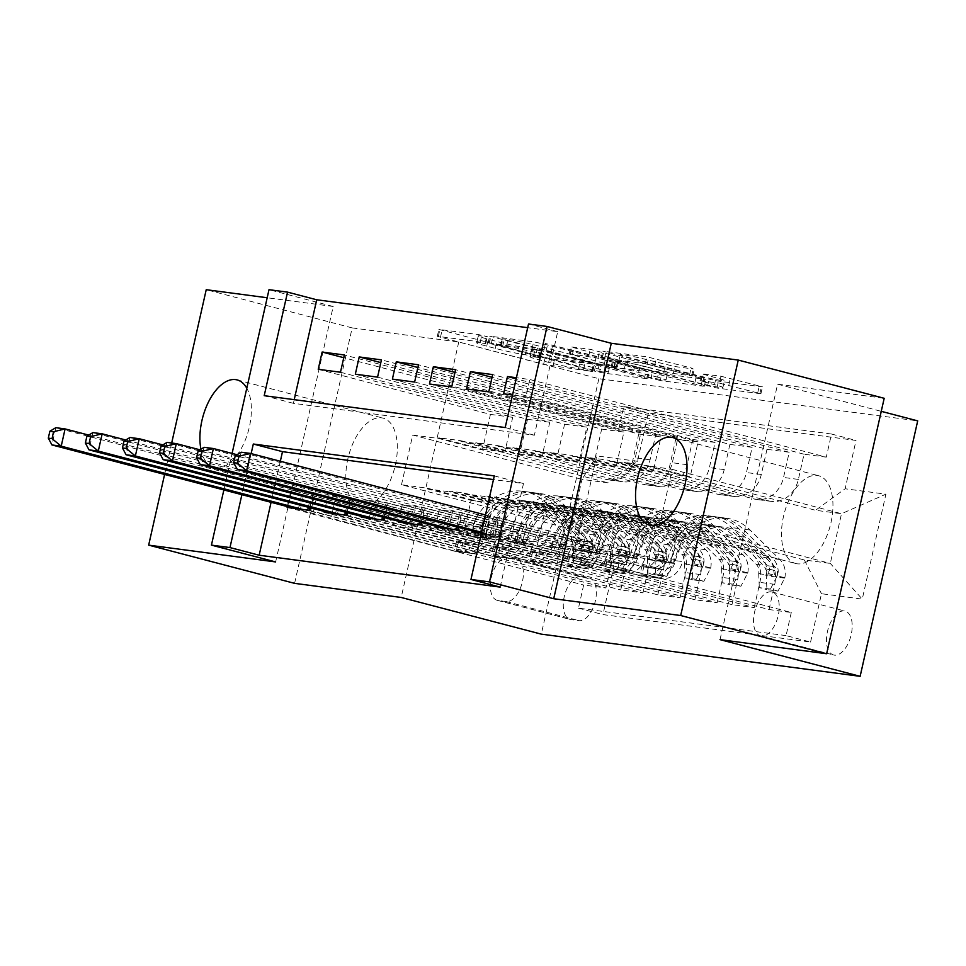 <?xml version="1.0" encoding="UTF-8"?>
<svg xmlns="http://www.w3.org/2000/svg" width="966" height="966" viewBox="0 0 966 966"><rect width="100%" height="100%" fill="white"/><g stroke="black" fill="none" stroke-linecap="round" stroke-linejoin="round"><path stroke-width="0.72" stroke-dasharray="4.83 3.62" d="M591.723 363.856L554.52 359.461L545.15 357.468L438.866 329.418L478.581 334.562L487.347 336.687L481.599 335.999A22.266 1.244 12.7 0 0 478.218 335.902A22.266 1.244 12.7 0 0 488.289 339.259L496.886 341.517A22.266 1.244 12.7 0 0 526.868 347.857L538.424 349.897L540.634 350.634L534.886 349.958A22.266 1.244 12.7 0 0 531.505 349.861A22.266 1.244 12.7 0 0 541.576 353.218L550.173 355.464A22.266 1.244 12.7 0 0 580.155 361.803L591.723 363.856M480.042 342.906A22.266 1.244 12.7 0 0 476.661 342.809A22.266 1.244 12.7 0 0 486.731 346.166L495.329 348.412A22.266 1.244 12.7 0 0 525.311 354.764L536.879 356.804L539.076 357.541L533.329 356.852A22.266 1.244 12.7 0 0 529.948 356.768A22.266 1.244 12.7 0 0 540.018 360.125L548.616 362.371A22.266 1.244 12.7 0 0 578.598 368.71L591.627 371.475L543.592 364.375L437.308 336.325L477.023 341.469L485.789 343.582L480.042 342.906L481.599 335.999M797.252 563.818A45.366 23.8 104.7 0 1 795.718 563.516A45.366 23.8 104.7 0 1 783.824 515.047A45.366 23.8 104.7 0 1 817.164 475.453A45.366 23.8 104.7 0 1 818.709 475.755A45.366 23.8 104.7 0 1 830.603 524.224A45.366 23.8 104.7 0 1 797.252 563.818M361.622 506.196A45.366 23.8 104.7 0 1 360.089 505.894A45.366 23.8 104.7 0 1 348.195 457.425A45.366 23.8 104.7 0 1 381.534 417.819A45.366 23.8 104.7 0 1 383.067 418.121A45.366 23.8 104.7 0 1 394.973 466.602A45.366 23.8 104.7 0 1 361.622 506.196M200.94 449.202A45.366 23.8 -75.3 0 0 214.15 467.677A45.366 23.8 -75.3 0 0 215.684 467.979A45.366 23.8 -75.3 0 0 245.642 439.18A45.366 23.8 -75.3 0 0 246.789 388.223M834.358 655.141A22.677 11.906 104.7 0 1 833.598 654.984A22.677 11.906 104.7 0 1 827.645 630.75A22.677 11.906 104.7 0 1 844.32 610.959A22.677 11.906 104.7 0 1 845.093 611.104A22.677 11.906 104.7 0 1 851.034 635.338A22.677 11.906 104.7 0 1 834.358 655.141M761.389 636.026A22.677 11.906 104.7 0 1 760.628 635.882A22.677 11.906 104.7 0 1 754.675 611.647A22.677 11.906 104.7 0 1 771.351 591.844A22.677 11.906 104.7 0 1 772.124 592.001A22.677 11.906 104.7 0 1 778.065 616.236A22.677 11.906 104.7 0 1 761.389 636.026M721.01 376.245L762.464 386.847L718.462 381.147L709.092 379.167L602.808 351.105L646.809 356.816L691.125 367.949L693.214 368.964L674.836 366.537L648.138 360.016A18.608 1.038 12.7 0 0 629.76 355.85A18.608 1.038 12.7 0 0 620.244 354.631A18.608 1.038 12.7 0 0 628.673 357.444L696.571 375.219A18.608 1.038 12.7 0 0 714.949 379.384A18.608 1.038 12.7 0 0 724.452 380.604A18.608 1.038 12.7 0 0 716.035 377.803L701.57 373.782L721.01 376.245L719.453 383.152L760.906 393.754L716.905 388.042L604.402 359.062L602.301 358.036L645.252 363.723L692.719 375.907L673.278 373.444L646.58 366.923L648.138 360.016M720.032 639.637L777.606 384.19L884.192 398.294M777.606 384.19L881.258 411.335M294.594 583.355L352.167 327.909L458.753 342.012L598.86 378.696L917.7 420.874M352.167 327.909L206.229 289.691M275.648 561.934L333.21 306.488L267.184 297.757M333.21 306.488L269.007 289.679M294.219 399.658L293.386 403.329L534.379 435.207L557.708 331.652L527.702 327.679M557.708 331.652L528.523 324.008M646.133 370.835L648.222 371.85L605.284 366.174L595.913 364.194L489.629 336.132L533.63 341.843L543.001 343.824L646.133 370.835L644.576 377.742L647.727 378.781L603.726 373.081L594.356 371.089L491.223 344.089L489.134 343.063L541.443 350.73L644.576 377.742M661.867 373.661L705.868 379.372L590.214 349.33L570.785 346.866L617.842 359.883L596.288 356.297L545.44 343.485L661.867 373.661L660.309 380.556L703.26 386.243L704.818 379.336M171.682 443.008L164.594 474.451M481.406 533.075L494.737 534.838L791.287 612.492L769.033 609.546L472.495 531.892M457.667 529.936L754.205 607.59L731.962 604.644L435.425 526.989M420.596 525.033L717.134 602.687L694.892 599.741L398.342 522.087M383.514 520.119L680.064 597.773L657.81 594.839L361.272 517.184M346.444 515.216L642.982 592.87L620.74 589.936L626.415 564.736A28.352 24.09 97.5 0 0 609.292 530.998L464.525 493.095L449.697 491.126L449.54 491.815L493.312 503.286L485.463 538.147L313.262 493.058L291.007 490.112L287.3 506.582M324.202 512.282L620.74 589.936M318.237 369.29L490.438 414.39L482.589 449.25L438.805 437.791L461.048 440.725L460.891 441.426L605.658 479.329A28.352 24.09 97.5 0 0 608.169 479.824A28.352 24.09 97.5 0 0 635.242 457.836L640.917 432.635L618.675 429.689L343.763 357.698M640.917 432.635L344.379 354.981M460.891 441.426L475.731 443.382L620.498 481.297A28.352 24.09 97.5 0 0 622.998 481.78A28.352 24.09 97.5 0 0 650.07 459.792L655.745 434.591L380.833 362.6M655.745 434.591L677.987 437.538L381.449 359.883M392.389 379.107L564.591 424.195L556.742 459.067L512.958 447.596L535.2 450.542L535.043 451.231L679.81 489.146A28.352 24.09 97.5 0 0 682.322 489.629A28.352 24.09 97.5 0 0 709.382 467.641L715.069 442.44L692.815 439.494L417.916 367.503M715.069 442.44L418.52 364.786M429.459 384.009L601.673 429.097L593.812 463.97L550.028 452.499L572.27 455.445L572.126 456.133L716.893 494.049A28.352 24.09 97.5 0 0 719.392 494.532A28.352 24.09 97.5 0 0 746.464 472.543L752.14 447.343L729.898 444.396L454.986 372.417M752.14 447.343L455.602 369.688M466.542 388.912L638.743 434.012L630.883 468.872L587.111 457.401L609.353 460.347L609.196 461.036L753.963 498.951A28.352 24.09 97.5 0 0 756.463 499.446A28.352 24.09 97.5 0 0 783.535 477.445L789.21 452.245L766.968 449.311L492.056 377.32M789.21 452.245L492.672 374.591M754.205 607.59L759.892 582.389A28.352 24.09 97.5 0 0 742.757 548.664L597.99 510.748L597.833 511.437L641.617 522.908L633.756 557.768L461.555 512.668L439.313 509.734L435.606 526.192M769.033 609.546L774.72 584.345A28.352 24.09 -82.5 0 0 757.586 550.62L612.818 512.705L597.99 510.748M717.134 602.687L722.81 577.487A28.352 24.09 97.5 0 0 705.687 543.749L560.92 505.846L560.763 506.534L604.547 517.993L596.686 552.866L424.485 507.766L402.242 504.82L398.523 521.29M731.962 604.644L737.638 579.443A28.352 24.09 -82.5 0 0 720.515 545.718L575.748 507.802L560.92 505.846M680.064 597.773L685.739 572.584A28.352 24.09 97.5 0 0 668.605 538.847L523.838 500.943L523.693 501.632L567.465 513.091L559.616 547.964L387.402 502.863L365.16 499.917L361.453 516.387M694.892 599.741L700.567 574.541A28.352 24.09 -82.5 0 0 683.445 540.815L538.678 502.9L523.838 500.943M642.982 592.87L648.657 567.67A28.352 24.09 97.5 0 0 631.535 533.944L486.767 496.029L486.61 496.729L530.394 508.188L522.534 543.049L350.332 497.961L328.09 495.015L324.371 511.485M657.81 594.839L663.497 569.638A28.352 24.09 -82.5 0 0 646.363 535.901L501.595 497.997L486.767 496.029M512.523 394.997L525.854 396.76L529.754 379.493L516.424 377.73M500.147 587.099L523.487 483.543L493.469 479.571M280.333 461.253L271.072 502.332M309.953 507.705L313.262 493.058M347.035 512.608L350.332 497.961M384.106 517.51L387.402 502.863M421.176 522.425L424.485 507.766M458.258 527.327L461.555 512.668M472.676 531.095L476.383 514.636L498.637 517.583L494.737 534.838M580.566 576.774L588.717 577.849A21.976 11.532 104.7 0 1 589.465 577.994A21.976 11.532 104.7 0 1 595.225 601.48A21.976 11.532 104.7 0 1 579.069 620.655L570.918 619.58A21.976 11.532 104.7 0 1 570.169 619.435A21.976 11.532 104.7 0 1 564.41 595.95A21.976 11.532 104.7 0 1 580.566 576.774L507.597 557.672L515.747 558.746A21.976 11.532 104.7 0 1 516.496 558.891A21.976 11.532 104.7 0 1 522.256 582.365A21.976 11.532 104.7 0 1 506.099 601.552L497.949 600.466A21.976 11.532 104.7 0 1 497.2 600.321A21.976 11.532 104.7 0 1 491.44 576.847A21.976 11.532 104.7 0 1 507.597 557.672M598.86 378.696L541.286 634.143M791.287 612.492L786.07 635.616L810.583 642.04L602.965 614.581L613.857 566.245L596.734 532.52L427.443 488.192L401.494 484.751L570.785 529.09L581.979 479.377L607.94 482.807L637.512 461.313L648.403 412.977L856.021 440.448L845.129 488.772L815.558 510.277L841.507 513.707L830.301 563.42L804.352 559.978L635.073 515.651L634.916 516.339L678.687 527.81L670.839 562.671L498.637 517.583M810.583 642.04L821.474 593.716L862.264 599.113L885.907 494.169L845.129 488.772M637.512 461.313L596.722 455.916L573.08 560.86L613.857 566.245M609.196 461.036L624.024 463.004L768.791 500.907L753.963 498.951M572.126 456.133L586.954 458.101L731.721 496.005L716.893 494.049M535.043 451.231L549.871 453.187L694.639 491.102L679.81 489.146M355.319 374.192L527.521 419.292L519.66 454.153L475.876 442.694L498.13 445.64L497.973 446.328L642.74 484.232A28.352 24.09 97.5 0 0 645.24 484.727A28.352 24.09 97.5 0 0 672.312 462.738L677.987 437.538M497.973 446.328L512.801 448.284L657.568 486.2L642.74 484.232M309.361 510.314L605.911 587.968L611.587 562.767A28.352 24.09 97.5 0 0 594.464 529.042L449.697 491.126M618.675 429.689L623.879 406.565L831.497 434.024L826.292 457.147L529.754 379.493M768.791 500.907A28.352 24.09 -82.5 0 0 771.303 501.402A28.352 24.09 -82.5 0 0 798.363 479.414L804.05 454.213L826.292 457.147M766.968 449.311L761.293 474.511A28.352 24.09 -82.5 0 1 734.22 496.5A28.352 24.09 -82.5 0 1 731.721 496.005M729.898 444.396L724.21 469.597A28.352 24.09 -82.5 0 1 697.15 491.597A28.352 24.09 -82.5 0 1 694.639 491.102M692.815 439.494L687.14 464.694A28.352 24.09 -82.5 0 1 660.068 486.695A28.352 24.09 -82.5 0 1 657.568 486.2M786.07 635.616L578.453 608.157L583.657 585.022L605.911 587.968M503.612 393.814L675.814 438.914L667.965 473.775L624.181 462.316L672.227 469.379L661.022 519.08L830.301 563.42L862.264 599.113M661.022 519.08L635.073 515.651M596.734 532.52L570.785 529.09L573.08 560.86M401.494 484.751L412.699 435.05L581.979 479.377L596.722 455.916M412.699 435.05L438.649 438.479L607.94 482.807M223.858 489.967L232.094 453.428M251.148 453.609L241.886 494.689M672.227 469.379L841.507 513.707L885.907 494.169M646.266 465.938L815.558 510.277M612.818 512.705L612.661 513.405L634.916 516.339M575.748 507.802L575.591 508.49L597.833 511.437M538.678 502.9L538.521 503.588L560.763 506.534M501.595 497.997L501.439 498.685L523.693 501.632M464.525 493.095L464.368 493.783L486.61 496.729M427.443 488.192L427.298 488.881L449.54 491.815M438.805 437.791L438.649 438.479M475.876 442.694L475.731 443.382M512.958 447.596L512.801 448.284M550.028 452.499L549.871 453.187M587.111 457.401L586.954 458.101M624.181 462.316L624.024 463.004M293.386 403.329L264.201 395.686M534.379 435.207L505.194 427.564M523.487 483.543L494.302 475.9M427.298 488.881L471.07 500.34L463.221 535.212L485.463 538.147M471.07 500.34L493.312 503.286M287.119 507.367L583.657 585.022M578.453 608.157L602.965 614.581M463.221 535.212L291.007 490.112M623.879 406.565L648.403 412.977M340.479 372.236L512.692 417.336L504.832 452.197L461.048 440.725M482.589 449.25L504.832 452.197M490.438 414.39L512.692 417.336M804.05 454.213L516.17 378.829M464.368 493.783L508.152 505.242L530.394 508.188M508.152 505.242L500.291 540.115L522.534 543.049M500.291 540.115L328.09 495.015M377.561 377.138L549.763 422.239L541.902 457.099L498.13 445.64M519.66 454.153L541.902 457.099M527.521 419.292L549.763 422.239M556.742 459.067L578.984 462.002L535.2 450.542M564.591 424.195L586.833 427.141L578.984 462.002M414.631 382.041L586.833 427.141M501.439 498.685L545.222 510.157L537.362 545.017L365.16 499.917M537.362 545.017L559.616 547.964M545.222 510.157L567.465 513.091M593.812 463.97L616.054 466.904L572.27 455.445M601.673 429.097L623.915 432.043L616.054 466.904M451.714 386.943L623.915 432.043M538.521 503.588L582.293 515.059L574.444 549.92L402.242 504.82M574.444 549.92L596.686 552.866M582.293 515.059L604.547 517.993M630.883 468.872L653.137 471.819L609.353 460.347M638.743 434.012L660.986 436.946L653.137 471.819M488.784 391.858L660.986 436.946M575.591 508.49L619.375 519.962L611.514 554.822L439.313 509.734M611.514 554.822L633.756 557.768M619.375 519.962L641.617 522.908M667.965 473.775L690.207 476.721L646.423 465.25M675.814 438.914L698.068 441.848L690.207 476.721M831.497 434.024L856.021 440.448M525.854 396.76L698.068 441.848M612.661 513.405L656.445 524.864L648.597 559.725L476.383 514.636M804.352 559.978L821.474 593.716M648.597 559.725L670.839 562.671M656.445 524.864L678.687 527.81M458.753 342.012L401.192 597.459M601.263 364.605L504.167 339.501L501.97 338.776L507.983 339.489A22.266 1.244 12.7 0 1 537.965 345.828L599.85 362.033A22.266 1.244 12.7 0 1 609.92 365.39A22.266 1.244 12.7 0 1 606.539 365.293L601.263 364.605L599.705 371.499L593.148 370.123L594.706 363.216M599.705 371.499L604.982 372.2A22.266 1.244 12.7 0 0 608.363 372.296A22.266 1.244 12.7 0 0 598.292 368.94L536.408 352.735A22.266 1.244 12.7 0 0 506.425 346.396L500.412 345.671L502.622 346.408L593.148 370.123M660.309 380.556L546.092 351.117L594.73 363.204L616.296 366.79L570.278 353.798L598.026 358.217L703.26 386.243M659.162 370.232A18.608 1.038 12.7 0 1 667.578 373.045A18.608 1.038 12.7 0 1 658.063 371.825A18.608 1.038 12.7 0 1 639.685 367.66L612.625 360.342L625.871 361.984L659.162 370.232L657.605 377.138A18.608 1.038 12.7 0 1 666.021 379.94A18.608 1.038 12.7 0 1 656.518 378.732A18.608 1.038 12.7 0 1 638.14 374.567L639.685 367.66M657.605 377.138L624.314 368.891L611.067 367.249L638.14 374.567M646.58 366.923A18.608 1.038 12.7 0 0 628.202 362.757A18.608 1.038 12.7 0 0 618.687 361.538A18.608 1.038 12.7 0 0 627.115 364.339L695.013 382.125A18.608 1.038 12.7 0 0 713.391 386.291A18.608 1.038 12.7 0 0 722.906 387.499A18.608 1.038 12.7 0 0 714.478 384.697L700.012 380.689L719.453 383.152M592.641 566.571L585.046 564.591L591.868 551.272L599.451 553.252L592.641 566.571L581.52 565.098L580.916 550.801L573.333 548.809A9.563 8.126 97.5 0 0 570.785 539.692L540.948 510.181A45.016 38.229 97.5 0 0 521.374 500.376A45.016 38.229 97.5 0 0 478.568 534.596L485.608 535.526A22.327 18.97 -82.5 0 1 464.368 552.504A22.327 18.97 -82.5 0 1 462.4 552.117L455.276 549.968L466.856 552.709A22.327 18.97 97.5 0 0 468.824 553.095A22.327 18.97 97.5 0 0 490.064 536.118L497.104 537.048A22.327 18.97 -82.5 0 1 475.864 554.025A22.327 18.97 -82.5 0 1 473.895 553.639L331.447 516.339L335.335 499.072L406.553 517.728L388.018 515.276L390.433 520.022A15.396 13.077 97.5 0 0 398.403 526.772L457.377 542.216A13.113 11.145 -82.5 0 0 458.536 542.445A13.113 11.145 -82.5 0 0 471.01 532.471A54.229 46.066 97.5 0 1 522.582 491.235L529.634 492.177A54.229 46.066 97.5 0 0 478.049 533.401L471.01 532.471M599.451 553.252A18.789 15.951 97.5 0 0 594.549 535.019L564.699 505.508A54.229 46.066 97.5 0 0 541.117 493.698A54.229 46.066 97.5 0 0 489.545 534.923L482.505 533.993A13.113 11.145 -82.5 0 1 470.031 543.955A13.113 11.145 -82.5 0 1 468.872 543.737L457.292 540.984L464.429 543.146A13.113 11.145 97.5 0 0 465.588 543.375A13.113 11.145 97.5 0 0 478.049 533.401M580.916 550.801A18.789 15.951 97.5 0 0 576.002 532.568L546.164 503.057A54.229 46.066 97.5 0 0 522.582 491.235M478.568 534.596A22.327 18.97 -82.5 0 1 457.329 551.574A22.327 18.97 -82.5 0 1 455.36 551.188L293.616 508.225M388.018 515.276L316.8 496.621L312.912 513.888M591.868 551.272A9.563 8.126 97.5 0 0 589.332 542.143L559.483 512.644A45.016 38.229 97.5 0 0 539.909 502.827A45.016 38.229 97.5 0 0 497.104 537.048M489.545 534.923A13.113 11.145 -82.5 0 1 477.071 544.896A13.113 11.145 -82.5 0 1 475.912 544.667L416.95 529.223A15.396 13.077 -82.5 0 1 408.968 522.485L406.553 517.728M585.046 564.591L573.925 563.118L581.52 565.098M573.333 548.809L573.925 563.118M302.877 509.456L331.447 516.339M482.505 533.993A54.229 46.066 -82.5 0 1 534.077 492.757A54.229 46.066 -82.5 0 1 557.66 504.578L587.497 534.089A18.789 15.951 -82.5 0 1 592.858 546.961L592.315 549.606L590.238 550.958L588.982 549.557L588.415 546.37A18.789 15.951 97.5 0 0 583.053 533.498L553.204 503.986A54.229 46.066 97.5 0 0 529.634 492.177M485.608 535.526A45.016 38.229 -82.5 0 1 528.414 501.306A45.016 38.229 -82.5 0 1 547.988 511.123L577.837 540.634A9.563 8.126 -82.5 0 1 580.011 544.172L582.607 548.954L584.454 544.752A9.563 8.126 97.5 0 0 582.281 541.214L552.443 511.702A45.016 38.229 97.5 0 0 532.87 501.897A45.016 38.229 97.5 0 0 490.064 536.118M316.8 496.621L55.835 427.684L51.947 444.94M88.703 435.086L335.335 499.072M629.711 571.474L622.128 569.493L628.769 556.501L636.534 558.155L629.711 571.474L618.59 570L617.999 555.704L610.403 553.723A9.563 8.126 97.5 0 0 607.868 544.595L578.018 515.095A45.016 38.229 97.5 0 0 558.457 505.278A45.016 38.229 97.5 0 0 515.639 539.499L522.691 540.429A22.327 18.97 -82.5 0 1 501.451 557.406A22.327 18.97 -82.5 0 1 499.47 557.02L492.346 554.87L503.926 557.611A22.327 18.97 97.5 0 0 505.894 557.998A22.327 18.97 97.5 0 0 527.134 541.02L534.174 541.95A22.327 18.97 -82.5 0 1 512.946 558.928A22.327 18.97 -82.5 0 1 510.966 558.541L368.517 521.242L372.417 503.986L443.623 522.63L425.088 520.179L427.503 524.936A15.396 13.077 97.5 0 0 435.485 531.674L494.459 547.118A13.113 11.145 -82.5 0 0 495.618 547.348A13.113 11.145 -82.5 0 0 508.08 537.374A54.229 46.066 97.5 0 1 559.664 496.15L566.704 497.079A54.229 46.066 97.5 0 0 515.132 538.303L508.08 537.374M636.534 558.155A18.789 15.951 97.5 0 0 631.619 539.922L601.782 510.422A54.229 46.066 97.5 0 0 578.199 498.601A54.229 46.066 97.5 0 0 526.627 539.825L519.575 538.895A13.113 11.145 -82.5 0 1 507.102 548.869A13.113 11.145 -82.5 0 1 505.942 548.64L494.375 545.899L501.499 548.048A13.113 11.145 97.5 0 0 502.658 548.277A13.113 11.145 97.5 0 0 515.132 538.303M617.999 555.704A18.789 15.951 97.5 0 0 613.084 537.47L583.235 507.959A54.229 46.066 97.5 0 0 559.664 496.15M515.639 539.499A22.327 18.97 -82.5 0 1 494.411 556.476A22.327 18.97 -82.5 0 1 492.431 556.09L330.686 513.139M425.088 520.179L353.87 501.535L349.982 518.79M628.938 556.175A9.563 8.126 97.5 0 0 626.403 547.058L596.565 517.547A45.016 38.229 97.5 0 0 576.992 507.73A45.016 38.229 97.5 0 0 534.174 541.95M526.627 539.825A13.113 11.145 -82.5 0 1 514.154 549.799A13.113 11.145 -82.5 0 1 512.994 549.569L454.02 534.126A15.396 13.077 -82.5 0 1 446.038 527.388L443.623 522.63M622.128 569.493L611.007 568.02L618.59 570M610.403 553.723L611.007 568.02M339.96 514.359L368.517 521.242M519.575 538.895A54.229 46.066 -82.5 0 1 571.148 497.659A54.229 46.066 -82.5 0 1 594.73 509.48L624.579 538.992A18.789 15.951 -82.5 0 1 629.929 551.864L629.385 554.52L627.308 555.861L626.053 554.46L625.485 551.272A18.789 15.951 97.5 0 0 620.124 538.4L590.286 508.901A54.229 46.066 97.5 0 0 566.704 497.079M522.691 540.429A45.016 38.229 -82.5 0 1 565.496 506.208A45.016 38.229 -82.5 0 1 585.07 516.025L614.907 545.536A9.563 8.126 -82.5 0 1 617.081 549.074L619.677 553.856L621.536 549.666A9.563 8.126 97.5 0 0 619.363 546.116L589.514 516.617A45.016 38.229 97.5 0 0 569.94 506.8A45.016 38.229 97.5 0 0 527.134 541.02M353.87 501.535L92.905 432.587L89.017 449.854M125.773 440.001L372.417 503.986M666.794 576.376L659.198 574.396L666.009 561.077L673.604 563.057L666.794 576.376L655.673 574.915L655.069 560.606L647.474 558.626A9.563 8.126 97.5 0 0 644.938 549.509L615.101 519.998A45.016 38.229 97.5 0 0 595.527 510.181A45.016 38.229 97.5 0 0 552.721 544.401L559.761 545.343A22.327 18.97 -82.5 0 1 538.521 562.321A22.327 18.97 -82.5 0 1 536.553 561.934L529.416 559.773L540.996 562.514A22.327 18.97 97.5 0 0 542.977 562.9A22.327 18.97 97.5 0 0 564.204 545.923L571.256 546.865A22.327 18.97 -82.5 0 1 550.016 563.83A22.327 18.97 -82.5 0 1 548.048 563.444L405.599 526.144L409.487 508.889L480.706 527.533L462.171 525.081L464.574 529.839A15.396 13.077 97.5 0 0 472.555 536.577L531.529 552.021A13.113 11.145 -82.5 0 0 532.689 552.25A13.113 11.145 -82.5 0 0 545.162 542.276A54.229 46.066 97.5 0 1 596.734 501.052L603.774 501.982A54.229 46.066 97.5 0 0 552.202 543.206L545.162 542.276M673.604 563.057A18.789 15.951 97.5 0 0 668.689 544.836L638.852 515.325A54.229 46.066 97.5 0 0 615.27 503.503A54.229 46.066 97.5 0 0 563.697 544.727L556.658 543.798A13.113 11.145 -82.5 0 1 544.184 553.772A13.113 11.145 -82.5 0 1 543.025 553.542L531.445 550.801L538.569 552.95A13.113 11.145 97.5 0 0 539.728 553.18A13.113 11.145 97.5 0 0 552.202 543.206M655.069 560.606A18.789 15.951 97.5 0 0 650.154 542.373L620.317 512.874A54.229 46.066 97.5 0 0 596.734 501.052M552.721 544.401A22.327 18.97 -82.5 0 1 531.481 561.379A22.327 18.97 -82.5 0 1 529.513 560.992L367.756 518.042M462.171 525.081L390.952 506.438L387.064 523.693M666.009 561.077A9.563 8.126 97.5 0 0 663.473 551.96L633.636 522.449A45.016 38.229 97.5 0 0 614.062 512.632A45.016 38.229 97.5 0 0 571.256 546.865M563.697 544.727A13.113 11.145 -82.5 0 1 551.224 554.701A13.113 11.145 -82.5 0 1 550.065 554.472L491.09 539.028A15.396 13.077 -82.5 0 1 483.121 532.29L480.706 527.533M659.198 574.396L648.077 572.923L655.673 574.915M647.474 558.626L648.077 572.923M377.03 519.261L405.599 526.144M556.658 543.798A54.229 46.066 -82.5 0 1 608.23 502.574A54.229 46.066 -82.5 0 1 631.812 514.383L661.65 543.894A18.789 15.951 -82.5 0 1 667.011 556.766L666.468 559.423L664.391 560.763L663.123 559.362L662.555 556.175A18.789 15.951 97.5 0 0 657.194 543.315L627.357 513.803A54.229 46.066 97.5 0 0 603.774 501.982M559.761 545.343A45.016 38.229 -82.5 0 1 602.567 511.111A45.016 38.229 -82.5 0 1 622.14 520.928L651.99 550.439A9.563 8.126 -82.5 0 1 654.163 553.977L656.747 558.759L658.607 554.569A9.563 8.126 97.5 0 0 656.433 551.031L626.596 521.519A45.016 38.229 97.5 0 0 607.022 511.702A45.016 38.229 97.5 0 0 564.204 545.923M390.952 506.438L129.975 437.489L126.087 454.757M162.856 444.903L409.487 508.889M703.864 581.29L696.281 579.298L703.091 565.979L710.686 567.972L703.864 581.29L692.743 579.817L692.139 565.521L684.556 563.528A9.563 8.126 97.5 0 0 682.02 554.412L652.171 524.9A45.016 38.229 97.5 0 0 632.597 515.083A45.016 38.229 97.5 0 0 589.791 549.316L596.831 550.246A22.327 18.97 -82.5 0 1 575.603 567.223A22.327 18.97 -82.5 0 1 573.623 566.837L566.499 564.675L578.079 567.416A22.327 18.97 97.5 0 0 580.047 567.803A22.327 18.97 97.5 0 0 601.287 550.837L608.326 551.767A22.327 18.97 -82.5 0 1 587.087 568.745A22.327 18.97 -82.5 0 1 585.118 568.358L442.67 531.046L446.558 513.791L517.776 532.435L499.241 529.984L501.656 534.741A15.396 13.077 97.5 0 0 509.637 541.479L568.6 556.923A13.113 11.145 -82.5 0 0 569.759 557.153A13.113 11.145 -82.5 0 0 582.232 547.179A54.229 46.066 97.5 0 1 633.805 505.955L640.856 506.884A54.229 46.066 97.5 0 0 589.284 548.12L582.232 547.179M710.686 567.972A18.789 15.951 97.5 0 0 705.772 549.739L675.922 520.227A54.229 46.066 97.5 0 0 652.352 508.406A54.229 46.066 97.5 0 0 600.767 549.63L593.728 548.7A13.113 11.145 -82.5 0 1 581.254 558.674A13.113 11.145 -82.5 0 1 580.095 558.445L568.515 555.704L575.651 557.853A13.113 11.145 97.5 0 0 576.811 558.082A13.113 11.145 97.5 0 0 589.284 548.12M692.139 565.521A18.789 15.951 97.5 0 0 687.237 547.287L657.387 517.776A54.229 46.066 97.5 0 0 633.805 505.955M589.791 549.316A22.327 18.97 -82.5 0 1 568.551 566.293A22.327 18.97 -82.5 0 1 566.583 565.895L404.839 522.944M499.241 529.984L428.023 511.34L424.134 528.595M703.091 565.979A9.563 8.126 97.5 0 0 700.555 556.863L670.706 527.351A45.016 38.229 97.5 0 0 651.132 517.547A45.016 38.229 97.5 0 0 608.326 551.767M600.767 549.63A13.113 11.145 -82.5 0 1 588.306 559.604A13.113 11.145 -82.5 0 1 587.147 559.374L528.173 543.93A15.396 13.077 -82.5 0 1 520.191 537.193L517.776 532.435M696.281 579.298L685.148 577.825L692.743 579.817M684.556 563.528L685.148 577.825M414.1 524.176L442.67 531.046M593.728 548.7A54.229 46.066 -82.5 0 1 645.3 507.476A54.229 46.066 -82.5 0 1 668.883 519.297L698.72 548.809A18.789 15.951 -82.5 0 1 704.081 561.669L703.538 564.325L701.461 565.665L700.205 564.277L699.638 561.077A18.789 15.951 97.5 0 0 694.276 548.217L664.439 518.706A54.229 46.066 97.5 0 0 640.856 506.884M596.831 550.246A45.016 38.229 -82.5 0 1 639.649 516.025A45.016 38.229 -82.5 0 1 659.223 525.83L689.06 555.341A9.563 8.126 -82.5 0 1 691.233 558.879L693.83 563.673L695.689 559.471A9.563 8.126 97.5 0 0 693.503 555.933L663.666 526.422A45.016 38.229 97.5 0 0 644.093 516.605A45.016 38.229 97.5 0 0 601.287 550.837M428.023 511.34L167.058 442.392L163.169 459.659M199.926 449.806L446.558 513.791M740.934 586.193L733.351 584.201L740.161 570.882L747.756 572.874L740.934 586.193L729.813 584.72L729.221 570.423L721.626 568.431A9.563 8.126 97.5 0 0 719.09 559.314L689.253 529.803A45.016 38.229 97.5 0 0 669.68 519.998A45.016 38.229 97.5 0 0 626.862 554.218L633.913 555.148A22.327 18.97 -82.5 0 1 612.673 572.126A22.327 18.97 -82.5 0 1 610.705 571.739L603.569 569.578L615.149 572.331A22.327 18.97 97.5 0 0 617.129 572.717A22.327 18.97 97.5 0 0 638.357 555.74L645.409 556.67A22.327 18.97 -82.5 0 1 624.169 573.647A22.327 18.97 -82.5 0 1 622.189 573.261L479.752 535.949L483.64 518.694L554.858 537.35L536.311 534.886L538.726 539.644A15.396 13.077 97.5 0 0 546.708 546.382L605.682 561.826A13.113 11.145 -82.5 0 0 606.841 562.055A13.113 11.145 -82.5 0 0 619.315 552.093A54.229 46.066 97.5 0 1 670.887 510.857L677.927 511.787A54.229 46.066 97.5 0 0 626.354 553.023L619.315 552.093M747.756 572.874A18.789 15.951 97.5 0 0 742.842 554.641L713.005 525.13A54.229 46.066 97.5 0 0 689.422 513.308A54.229 46.066 97.5 0 0 637.85 554.544L630.798 553.603A13.113 11.145 -82.5 0 1 618.337 563.576A13.113 11.145 -82.5 0 1 617.177 563.347L605.597 560.606L612.722 562.767A13.113 11.145 97.5 0 0 613.881 562.985A13.113 11.145 97.5 0 0 626.354 553.023M729.221 570.423A18.789 15.951 97.5 0 0 724.307 552.19L694.469 522.678A54.229 46.066 97.5 0 0 670.887 510.857M626.862 554.218A22.327 18.97 -82.5 0 1 605.634 571.196A22.327 18.97 -82.5 0 1 603.653 570.809L441.909 527.847M536.311 534.886L465.105 516.242L461.205 533.498M740.161 570.882A9.563 8.126 97.5 0 0 737.626 561.765L707.788 532.254A45.016 38.229 97.5 0 0 688.215 522.449A45.016 38.229 97.5 0 0 645.409 556.67M637.85 554.544A13.113 11.145 -82.5 0 1 625.376 564.506A13.113 11.145 -82.5 0 1 624.217 564.277L565.243 548.845A15.396 13.077 -82.5 0 1 557.261 542.095L554.858 537.35M733.351 584.201L722.23 582.727L729.813 584.72M721.626 568.431L722.23 582.727M451.182 529.078L479.752 535.949M630.798 553.603A54.229 46.066 -82.5 0 1 682.382 512.378A54.229 46.066 -82.5 0 1 705.953 524.2L735.802 553.711A18.789 15.951 -82.5 0 1 741.163 566.571L740.608 569.228L738.531 570.568L737.275 569.179L736.708 565.979A18.789 15.951 97.5 0 0 731.347 553.12L701.509 523.608A54.229 46.066 97.5 0 0 677.927 511.787M633.913 555.148A45.016 38.229 -82.5 0 1 676.719 520.928A45.016 38.229 -82.5 0 1 696.293 530.732L726.13 560.244A9.563 8.126 -82.5 0 1 728.316 563.782L730.9 568.576L732.759 564.373A9.563 8.126 97.5 0 0 730.586 560.835L700.736 531.324A45.016 38.229 97.5 0 0 681.175 521.507A45.016 38.229 97.5 0 0 638.357 555.74M465.105 516.242L204.128 447.306L200.24 464.561M237.008 454.708L483.64 518.694M778.016 591.095L770.421 589.103L777.244 575.784L784.827 577.777L778.016 591.095L766.895 589.622L766.292 575.325L758.696 573.333A9.563 8.126 97.5 0 0 756.161 564.216L726.323 534.705A45.016 38.229 97.5 0 0 706.75 524.9A45.016 38.229 97.5 0 0 663.944 559.121L670.984 560.051A22.327 18.97 -82.5 0 1 649.744 577.028A22.327 18.97 -82.5 0 1 647.775 576.642L640.651 574.48L652.231 577.233A22.327 18.97 97.5 0 0 654.199 577.62A22.327 18.97 97.5 0 0 675.439 560.642L682.479 561.572A22.327 18.97 -82.5 0 1 661.239 578.549A22.327 18.97 -82.5 0 1 659.271 578.163L516.822 540.863L520.71 523.596L591.929 542.252L573.393 539.801L575.808 544.546A15.396 13.077 97.5 0 0 583.778 551.296L642.752 566.74A13.113 11.145 -82.5 0 0 643.911 566.957A13.113 11.145 -82.5 0 0 656.385 556.996A54.229 46.066 97.5 0 1 707.957 515.759L715.009 516.689A54.229 46.066 97.5 0 0 663.425 557.925L656.385 556.996M784.827 577.777A18.789 15.951 97.5 0 0 779.924 559.543L750.075 530.032A54.229 46.066 97.5 0 0 726.492 518.211A54.229 46.066 97.5 0 0 674.92 559.447L667.88 558.517A13.113 11.145 -82.5 0 1 655.407 568.479A13.113 11.145 -82.5 0 1 654.248 568.25L642.668 565.508L649.804 567.67A13.113 11.145 97.5 0 0 650.963 567.899A13.113 11.145 97.5 0 0 663.425 557.925M766.292 575.325A18.789 15.951 97.5 0 0 761.377 557.092L731.54 527.581A54.229 46.066 97.5 0 0 707.957 515.759M663.944 559.121A22.327 18.97 -82.5 0 1 642.704 576.098A22.327 18.97 -82.5 0 1 640.736 575.712L478.991 532.749M573.393 539.801L502.175 521.145L498.287 538.412M777.244 575.784A9.563 8.126 97.5 0 0 774.708 566.668L744.858 537.156A45.016 38.229 97.5 0 0 725.285 527.351A45.016 38.229 97.5 0 0 682.479 561.572M674.92 559.447A13.113 11.145 -82.5 0 1 662.447 569.409A13.113 11.145 -82.5 0 1 661.287 569.191L602.325 553.747A15.396 13.077 -82.5 0 1 594.344 546.998L591.929 542.252M770.421 589.103L759.3 587.63L766.895 589.622M758.696 573.333L759.3 587.63M481.599 532.242L516.822 540.863M667.88 558.517A54.229 46.066 -82.5 0 1 719.453 517.281A54.229 46.066 -82.5 0 1 743.035 529.102L772.872 558.614A18.789 15.951 -82.5 0 1 778.234 571.474L777.69 574.13L775.613 575.47L774.358 574.082L773.79 570.894A18.789 15.951 97.5 0 0 768.429 558.022L738.579 528.511A54.229 46.066 97.5 0 0 715.009 516.689M670.984 560.051A45.016 38.229 -82.5 0 1 713.789 525.83A45.016 38.229 -82.5 0 1 733.363 535.635L763.212 565.146A9.563 8.126 -82.5 0 1 765.386 568.684L767.982 573.478L769.83 569.276A9.563 8.126 97.5 0 0 767.656 565.738L737.819 536.227A45.016 38.229 97.5 0 0 718.245 526.422A45.016 38.229 97.5 0 0 675.439 560.642M502.175 521.145L241.21 452.209L237.322 469.464M485.487 514.975L520.71 523.596M591.627 371.475L593.184 364.568M485.053 343.57L486.61 336.663M538.34 357.517L539.897 350.622M757.586 550.62L742.757 548.664M720.515 545.718L705.687 543.749M683.445 540.815L668.605 538.847M646.363 535.901L631.535 533.944M609.292 530.998L594.464 529.042M620.498 481.297L605.658 479.329M650.07 459.792L635.242 457.836M798.363 479.414L783.535 477.445M761.293 474.511L746.464 472.543M724.21 469.597L709.382 467.641M687.14 464.694L672.312 462.738M626.415 564.736L611.587 562.767M663.497 569.638L648.657 567.67M700.567 574.541L685.739 572.584M737.638 579.443L722.81 577.487M774.72 584.345L759.892 582.389M497.949 600.466L570.918 619.58M506.099 601.552L579.069 620.655M515.747 558.746L588.717 577.849M578.598 368.71L580.155 361.803M548.616 362.371L550.173 355.464M540.018 360.125L541.576 353.218M533.329 356.852L534.886 349.958M530.31 355.416L531.868 348.521M525.311 354.764L526.868 347.857M495.329 348.412L496.886 341.517M486.731 346.166L488.289 339.259M477.023 341.469L478.581 334.562M438.359 336.349L439.916 329.442M440.448 337.375L442.005 330.469M543.592 364.375L545.15 357.468M552.963 366.355L554.52 359.461M583.609 369.374L585.154 362.467M541.443 350.73L543.001 343.824M532.073 348.75L533.63 341.843M489.134 343.063L490.68 336.168M491.223 344.089L492.781 337.182M594.356 371.089L595.913 364.194M603.726 373.081L605.284 366.174M646.665 378.757L648.222 371.85M502.622 346.408L504.167 339.501M501.149 345.695L502.706 338.788M506.425 346.396L507.983 339.489M536.408 352.735L537.965 345.828M598.292 368.94L599.85 362.033M604.982 372.2L606.539 365.293M701.171 385.217L702.717 378.322M598.026 358.217L599.584 351.31M588.656 356.237L590.214 349.33M570.278 353.798L571.836 346.903M572.367 354.824L573.925 347.917M614.195 365.776L615.753 358.869M616.296 366.79L617.842 359.883M604.1 365.184L605.658 358.277M594.73 363.204L596.288 356.297M551.188 351.793L552.745 344.886M546.092 351.117L547.65 344.222M650.939 378.575L652.497 371.681M614.207 368.3L615.765 361.393M612.118 367.285L613.676 360.378M624.314 368.891L625.871 361.984M633.684 370.872L635.242 363.977M701.075 380.713L702.632 373.818M703.163 381.739L704.721 374.832M714.478 384.697L716.035 377.803M695.013 382.125L696.571 375.219M627.115 364.339L628.673 357.444M663.908 371.463L665.465 364.556M673.278 373.444L674.836 366.537M691.656 375.871L693.214 368.964M689.567 374.856L691.125 367.949M654.622 365.703L656.18 358.797M645.252 363.723L646.809 356.816M602.301 358.036L603.859 351.129M604.402 359.062L605.948 352.155M707.535 386.062L709.092 379.167M716.905 388.042L718.462 381.147M759.844 393.73L761.401 386.823M757.755 392.703L759.312 385.808M728.823 385.132L730.381 378.225M458.572 541.612L456.544 550.584M599.282 553.59L580.94 551.163M573.345 549.171L591.699 551.598M464.429 543.146L457.377 542.216M416.95 529.223L398.403 526.772M475.912 544.667L468.872 543.737M455.36 551.188L462.4 552.117M466.856 552.709L473.895 553.639M553.204 503.986L546.164 503.057M564.699 505.508L557.66 504.578M540.948 510.181L547.988 511.123M552.443 511.702L559.483 512.644M583.053 533.498L576.002 532.568M570.785 539.692L577.837 540.634M594.549 535.019L587.497 534.089M582.281 541.214L589.332 542.143M408.968 522.485L390.433 520.022M300.197 509.988L304.085 492.732M298.277 509.456L302.165 492.189M308.311 507.283L311.438 493.421M310.001 511.28L313.89 494.024M580.011 544.172L588.415 546.37M584.454 544.752L592.858 546.961M463.016 542.204L460.999 551.175M495.643 546.514L493.626 555.486M636.365 558.493L618.011 556.066M610.427 554.073L628.769 556.501M501.499 548.048L494.459 547.118M454.02 534.126L435.485 531.674M512.994 549.569L505.942 548.64M492.431 556.09L499.47 557.02M503.926 557.611L510.966 558.541M590.286 508.901L583.235 507.959M601.782 510.422L594.73 509.48M578.018 515.095L585.07 516.025M589.514 516.617L596.565 517.547M620.124 538.4L613.084 537.47M607.868 544.595L614.907 545.536M631.619 539.922L624.579 538.992M619.363 546.116L626.403 547.058M446.038 527.388L427.503 524.936M337.267 514.89L341.155 497.635M335.359 514.359L339.247 497.104M345.393 512.185L348.509 498.323M347.072 516.194L350.96 498.927M617.081 549.074L625.485 551.272M621.536 549.666L629.929 551.864M500.098 547.106L498.07 556.078M532.725 551.417L530.696 560.401M673.435 563.395L655.081 560.968M647.498 558.976L665.852 561.415M538.569 552.95L531.529 552.021M491.09 539.028L472.555 536.577M550.065 554.472L543.025 553.542M529.513 560.992L536.553 561.934M540.996 562.514L548.048 563.444M627.357 513.803L620.317 512.874M638.852 515.325L631.812 514.383M615.101 519.998L622.14 520.928M626.596 521.519L633.636 522.449M657.194 543.315L650.154 542.373M644.938 549.509L651.99 550.439M668.689 544.836L661.65 543.894M656.433 551.031L663.473 551.96M483.121 532.29L464.574 529.839M374.337 519.793L378.225 502.537M372.429 519.261L376.317 502.006M382.464 517.088L385.591 503.226M384.142 521.097L388.03 503.829M654.163 553.977L662.555 556.175M658.607 554.569L667.011 556.766M537.168 552.009L535.152 560.98M569.795 556.319L567.779 565.303M710.517 568.298L692.163 565.871M684.568 563.89L702.922 566.317M575.651 557.853L568.6 556.923M528.173 543.93L509.637 541.479M587.147 559.374L580.095 558.445M566.583 565.895L573.623 566.837M578.079 567.416L585.118 568.358M664.439 518.706L657.387 517.776M675.922 520.227L668.883 519.297M652.171 524.9L659.223 525.83M663.666 526.422L670.706 527.351M694.276 548.217L687.237 547.287M682.02 554.412L689.06 555.341M705.772 549.739L698.72 548.809M693.503 555.933L700.555 556.863M520.191 537.193L501.656 534.741M411.419 524.707L415.308 507.44M409.499 524.164L413.4 506.909M419.546 521.99L422.661 508.128M421.224 525.999L425.112 508.744M691.233 558.879L699.638 561.077M695.689 559.471L704.081 561.669M574.251 556.911L572.222 565.883M606.877 561.234L604.849 570.206M747.587 573.2L729.233 570.773M721.65 568.793L740.004 571.22M612.722 562.767L605.682 561.826M565.243 548.845L546.708 546.382M624.217 564.277L617.177 563.347M603.653 570.809L610.705 571.739M615.149 572.331L622.189 573.261M701.509 523.608L694.469 522.678M713.005 525.13L705.953 524.2M689.253 529.803L696.293 530.732M700.736 531.324L707.788 532.254M731.347 553.12L724.307 552.19M719.09 559.314L726.13 560.244M742.842 554.641L735.802 553.711M730.586 560.835L737.626 561.765M557.261 542.095L538.726 539.644M448.49 529.61L452.378 512.342M446.582 529.066L450.47 511.811M456.616 526.893L459.744 513.043M458.295 530.902L462.183 513.646M728.316 563.782L736.708 565.979M732.759 564.373L741.163 566.571M611.321 561.814L609.292 570.797M643.948 566.136L641.919 575.108M784.658 578.115L766.316 575.688M758.721 573.695L777.075 576.122M649.804 567.67L642.752 566.74M602.325 553.747L583.778 551.296M661.287 569.191L654.248 568.25M640.736 575.712L647.775 576.642M652.231 577.233L659.271 578.163M738.579 528.511L731.54 527.581M750.075 530.032L743.035 529.102M726.323 534.705L733.363 535.635M737.819 536.227L744.858 537.156M768.429 558.022L761.377 557.092M756.161 564.216L763.212 565.146M779.924 559.543L772.872 558.614M767.656 565.738L774.708 566.668M594.344 546.998L575.808 544.546M485.572 534.512L489.46 517.245M483.652 533.981L487.54 516.713M492.926 535.2L496.814 517.945M495.377 535.804L499.265 518.549M765.386 568.684L773.79 570.894M769.83 569.276L778.234 571.474M648.391 566.728L646.375 575.7M592.363 371.499L593.921 364.593M485.789 343.582L487.347 336.687M539.076 357.541L540.634 350.634M649.78 525.299L795.718 563.516M214.15 467.677L360.089 505.894M760.628 635.882L833.598 654.984M622.998 481.78L608.169 479.824M660.068 486.695L645.24 484.727M697.15 491.597L682.322 489.629M734.22 496.5L719.392 494.532M771.303 501.402L756.463 499.446M497.2 600.321L570.169 619.435M516.496 558.891L589.465 577.994M772.124 592.001L845.093 611.104M237.141 379.904L383.067 418.121M672.771 437.538L818.709 475.755M529.948 356.768L531.505 349.861M476.661 342.809L478.218 335.902M437.308 336.325L438.866 329.418M488.072 343.039L489.629 336.132M500.412 345.671L501.97 338.776M608.363 372.296L609.92 365.39M647.727 378.781L649.285 371.886M704.311 386.267L705.868 379.372M569.228 353.773L570.785 346.866M617.346 366.826L618.904 359.92M543.882 350.392L545.44 343.485M666.021 379.94L667.578 373.045M611.067 367.249L612.625 360.342M700.012 380.689L701.57 373.782M722.906 387.499L724.452 380.604M618.687 361.538L620.244 354.631M692.719 375.907L694.276 369M601.25 358.012L602.808 351.105M760.906 393.754L762.464 386.847M456.652 540.972L454.624 549.944M465.588 543.375L458.536 542.445M477.071 544.896L470.031 543.955M464.368 552.504L457.329 551.574M475.864 554.025L468.824 553.095M534.077 492.757L541.117 493.698M521.374 500.376L528.414 501.306M532.87 501.897L539.909 502.827M582.607 548.954L590.238 550.958M493.723 545.875L491.694 554.846M502.658 548.277L495.618 547.348M514.154 549.799L507.102 548.869M501.451 557.406L494.411 556.476M512.946 558.928L505.894 557.998M571.148 497.659L578.199 498.601M558.457 505.278L565.496 506.208M569.94 506.8L576.992 507.73M619.677 553.856L627.308 555.861M530.793 550.777L528.776 559.761M539.728 553.18L532.689 552.25M551.224 554.701L544.184 553.772M538.521 562.321L531.481 561.379M550.016 563.83L542.977 562.9M608.23 502.574L615.27 503.503M595.527 510.181L602.567 511.111M607.022 511.702L614.062 512.632M656.747 558.759L664.391 560.763M567.875 555.679L565.847 564.663M576.811 558.082L569.759 557.153M588.306 559.604L581.254 558.674M575.603 567.223L568.551 566.293M587.087 568.745L580.047 567.803M645.3 507.476L652.352 508.406M632.597 515.083L639.649 516.025M644.093 516.605L651.132 517.547M693.83 563.673L701.461 565.665M604.945 560.594L602.929 569.566M613.881 562.985L606.841 562.055M625.376 564.506L618.337 563.576M612.673 572.126L605.634 571.196M624.169 573.647L617.129 572.717M682.382 512.378L689.422 513.308M669.68 519.998L676.719 520.928M681.175 521.507L688.215 522.449M730.9 568.576L738.531 570.568M642.028 565.496L639.999 574.468M650.963 567.899L643.911 566.957M662.447 569.409L655.407 568.479M649.744 577.028L642.704 576.098M661.239 578.549L654.199 577.62M719.453 517.281L726.492 518.211M706.75 524.9L713.789 525.83M718.245 526.422L725.285 527.351M767.982 573.478L775.613 575.47"/><path stroke-width="1.45" d="M671.237 437.236A45.366 23.8 -75.3 0 0 637.886 476.83A45.366 23.8 -75.3 0 0 649.78 525.299A45.366 23.8 -75.3 0 0 651.313 525.601A45.366 23.8 -75.3 0 0 684.665 486.007A45.366 23.8 -75.3 0 0 672.771 437.538A45.366 23.8 -75.3 0 0 671.237 437.236M246.789 388.223A45.366 23.8 -75.3 0 0 237.141 379.904A45.366 23.8 -75.3 0 0 235.607 379.614A45.366 23.8 -75.3 0 0 208.499 401.965A45.366 23.8 -75.3 0 0 200.94 449.202M232.094 453.428L269.007 289.679L287.542 292.13L264.201 395.686L505.194 427.564L528.523 324.008L547.058 326.46L489.496 581.906L470.961 579.455L494.302 475.9L253.309 444.022L251.148 453.609M611.273 343.28L553.711 598.727L680.692 615.523L826.63 653.74L884.192 398.294L738.253 360.077L611.273 343.28L547.058 326.46M881.258 411.335L917.7 420.874L860.138 676.321L541.286 634.143L401.192 597.459L294.594 583.355L148.667 545.138L275.648 561.934L211.433 545.126L223.858 489.967M267.184 297.757L206.229 289.691L171.682 443.008M527.702 327.679L316.727 299.774L287.542 292.13M680.692 615.523L738.253 360.077M164.594 474.451L148.667 545.138M472.676 531.095L472.495 531.892L481.406 533.075M435.606 526.192L435.425 526.989L457.667 529.936L458.258 527.327M398.523 521.29L398.342 522.087L420.596 525.033L421.176 522.425M361.453 516.387L361.272 517.184L383.514 520.119L384.106 517.51M324.371 511.485L324.202 512.282L346.444 515.216L347.035 512.608M343.763 357.698L322.125 352.035L344.379 354.981L340.479 372.236L318.237 369.29L322.125 352.035M380.833 362.6L359.207 356.937L381.449 359.883L377.561 377.138L355.319 374.192L359.207 356.937M417.916 367.503L396.277 361.839L418.52 364.786L414.631 382.041L392.389 379.107L396.277 361.839M454.986 372.417L433.36 366.742L455.602 369.688L451.714 386.943L429.459 384.009L433.36 366.742M492.056 377.32L470.43 371.656L492.672 374.591L488.784 391.858L466.542 388.912L470.43 371.656M316.727 299.774L294.219 399.658M516.424 377.73L507.5 376.559L503.612 393.814L512.523 394.997M271.072 502.332L259.154 555.221L500.147 587.099L470.961 579.455M493.469 479.571L282.495 451.665L280.333 461.253M287.3 506.582L287.119 507.367L309.361 510.314L309.953 507.705M553.711 598.727L489.496 581.906M259.154 555.221L229.968 547.577L211.433 545.126M826.63 653.74L720.032 639.637L860.138 676.321M241.886 494.689L229.968 547.577M282.495 451.665L253.309 444.022M516.17 378.829L507.5 376.559M49.858 431.247L48.3 438.141L52.007 438.636L53.565 431.73L49.858 431.247L55.835 427.684L65.096 428.916L61.208 446.171L302.877 509.456M52.007 438.636L61.208 446.171L51.947 444.94L293.616 508.225M53.565 431.73L65.096 428.916L88.703 435.086M48.3 438.141L51.947 444.94M86.928 436.149L85.37 443.056L89.077 443.539L90.635 436.632L86.928 436.149L92.905 432.587L102.179 433.819L98.291 451.074L339.96 514.359M89.077 443.539L98.291 451.074L89.017 449.854L330.686 513.139M90.635 436.632L102.179 433.819L125.773 440.001M85.37 443.056L89.017 449.854M124.01 441.051L122.453 447.958L126.16 448.441L127.717 441.547L124.01 441.051L129.975 437.489L139.249 438.721L135.361 455.976L377.03 519.261M126.16 448.441L135.361 455.976L126.087 454.757L367.756 518.042M127.717 441.547L139.249 438.721L162.856 444.903M122.453 447.958L126.087 454.757M161.081 445.954L159.523 452.861L163.23 453.356L164.788 446.449L161.081 445.954L167.058 442.392L176.319 443.623L172.431 460.879L414.1 524.176M163.23 453.356L172.431 460.879L163.169 459.659L404.839 522.944M164.788 446.449L176.319 443.623L199.926 449.806M159.523 452.861L163.169 459.659M198.151 450.856L196.605 457.763L200.312 458.258L201.858 451.351L198.151 450.856L204.128 447.306L213.401 448.526L209.513 465.793L451.182 529.078M200.312 458.258L209.513 465.793L200.24 464.561L441.909 527.847M201.858 451.351L213.401 448.526L237.008 454.708M196.605 457.763L200.24 464.561M235.233 455.771L233.675 462.666L237.382 463.161L238.94 456.254L235.233 455.771L241.21 452.209L250.472 453.428L246.584 470.696L481.599 532.242M237.382 463.161L246.584 470.696L237.322 469.464L478.991 532.749M238.94 456.254L250.472 453.428L485.487 514.975M233.675 462.666L237.322 469.464M307.683 510.096L308.311 507.283M344.753 514.999L345.393 512.185M381.836 519.901L382.464 517.088M418.906 524.804L419.546 521.99M455.976 529.706L456.616 526.893"/></g></svg>

